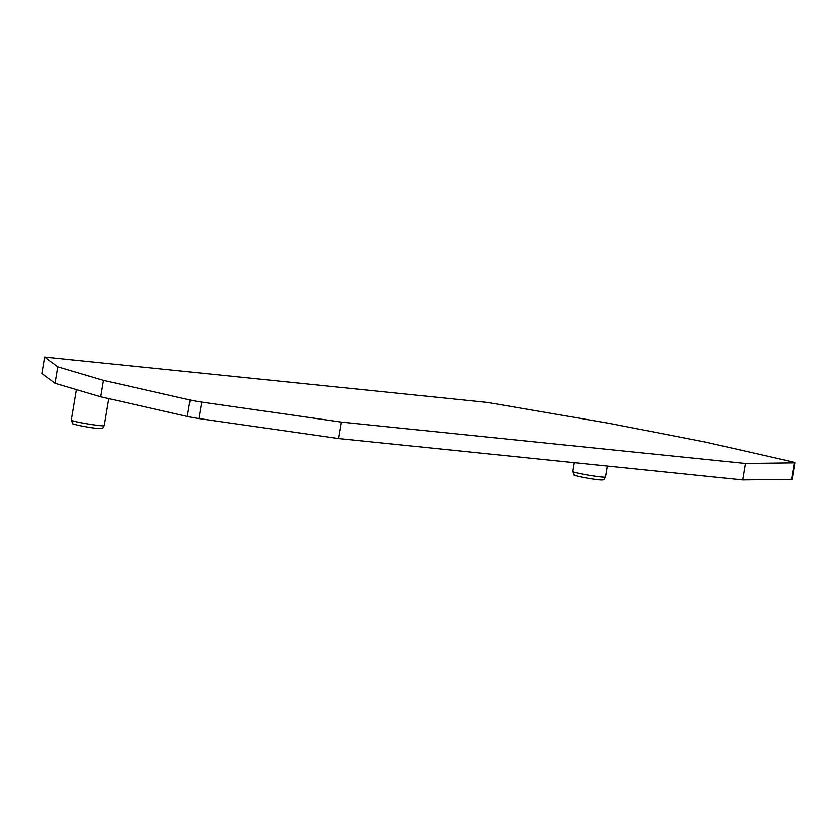 <?xml version="1.0" encoding="UTF-8"?>
<svg xmlns="http://www.w3.org/2000/svg" width="837" height="837" viewBox="0 0 837 837"><rect width="100%" height="100%" fill="white"/><g stroke="black" fill="none" stroke-linecap="round" stroke-linejoin="round"><path stroke-width="1.26" d="M745.39 463.499L341.465 422.099L201.633 402.105A11.143 0.68 -170.5 0 1 190.072 400.023L103.506 380.343L57.763 366.826L44.602 357.043L487.49 402.44L609.441 423.376L705.256 442.03L791.823 461.71A11.143 0.68 -170.5 0 1 795.15 462.767A11.143 0.68 -170.5 0 1 794.543 462.882L745.39 463.499L742.639 479.957L791.781 479.339A11.143 0.68 -170.5 0 0 792.398 479.224L795.15 462.767M341.465 422.099L338.703 438.557L742.639 479.957M201.633 402.105L198.882 418.563L338.703 438.557M198.882 418.563A11.143 0.68 -170.5 0 1 187.31 416.481L100.754 396.801L103.506 380.343M57.763 366.826L55.012 383.283L100.754 396.801M44.602 357.043L41.85 373.501L55.012 383.283M794.543 462.882L791.781 479.339M190.072 400.023L187.31 416.481M104.269 425.646C102.47 427.634 104.594 429.235 96.904 428.377C83.292 426.87 70.078 423.47 72.777 423.543L71.291 420.132A16.719 1.015 9.5 0 0 81.513 422.8A16.719 1.015 9.5 0 0 99.613 425.583A16.719 1.015 9.5 0 0 104.269 425.656L108.8 398.632M605.528 477.038C603.728 479.015 605.852 480.616 598.162 479.758C584.55 478.251 571.336 474.861 574.036 474.935L572.55 471.524A16.719 1.015 9.5 0 0 582.772 474.181A16.719 1.015 9.5 0 0 600.872 476.964A16.719 1.015 9.5 0 0 605.528 477.038L607.359 466.094M71.291 420.132L76.408 389.603M572.55 471.513L574.036 462.683"/></g></svg>
